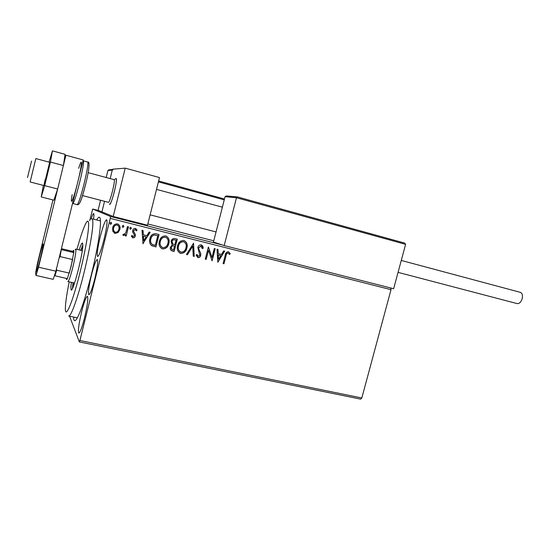 <?xml version="1.0" encoding="UTF-8"?>
<svg xmlns="http://www.w3.org/2000/svg" width="550" height="550" viewBox="0 0 550 550"><rect width="100%" height="100%" fill="white"/><g stroke="black" fill="none" stroke-linecap="round" stroke-linejoin="round"><path stroke-width="0.82" d="M91.458 275.034C88.818 286.234 87.945 292.799 88.839 294.738C90.124 294.456 92.07 289.3 94.683 279.262C97.343 267.912 98.223 261.326 97.316 259.524C95.989 259.909 94.036 265.079 91.458 275.034M96.683 219.959C98.993 215.875 100.251 216.281 100.464 221.183C100.808 229.268 96.965 252.161 91.307 274.835C85.676 296.945 80.898 311.513 76.966 318.539C74.883 321.86 73.741 321.358 73.549 317.034M81.648 311.685C78.808 323.778 77.852 330.914 78.794 333.087C80.052 332.846 81.977 327.731 84.569 317.742C87.436 305.456 88.392 298.306 87.443 296.292C86.137 296.636 84.205 301.764 81.648 311.685M100.238 236.782C97.577 248.05 96.697 254.616 97.604 256.493C99.007 256.135 101.145 250.463 104.012 239.477C106.707 228.058 107.587 221.471 106.672 219.725C105.208 220.213 103.063 225.899 100.238 236.782M390.741 287.987L391.016 289.678L110.261 218.384L79.908 340.512L361.824 397.987L360.738 399.142L79.331 341.935L69.575 316.188M99.688 210.98L98.924 210.671M98.642 210.554L92.696 209.028L110.509 216.487L222.461 245.004M95.04 209.688L93.699 209.344L95.04 209.688M118.085 232.554L115.06 233.42L112.791 231.241L112.654 227.721C113.286 225.101 114.881 223.816 117.439 223.871C119.714 225.032 120.519 226.916 119.852 229.522L118.085 232.554L115.06 233.42M128.473 226.827L126.177 236.012L125.201 235.771L125.537 234.417L123.468 235.51L122.801 235.008L123.509 234.149L123.908 234.424L125.785 232.788L127.497 226.586L128.473 226.827M132.859 237.847L131.312 236.074L132.076 235.434L133.079 236.706L134.324 235.709L134.296 234.816L132.66 232.038L132.701 230.539C133.066 229.068 133.966 228.36 135.403 228.408L137.081 230.147L136.317 230.863L135.231 229.563L133.678 230.739L133.691 231.667L135.341 234.417L135.3 235.902C134.984 237.242 134.166 237.896 132.859 237.847L132.495 237.696M156.186 233.826L159.053 234.548L155.925 246.957L151.222 245.321C149.566 243.416 149.132 241.209 149.909 238.693C150.645 235.166 152.68 233.53 156.014 233.784L156.186 233.826M177.272 239.147L174.151 251.46L172.287 250.999C170.555 250.401 169.929 249.157 170.397 247.287L172.205 244.949L171.078 241.312C171.607 239.284 172.865 238.356 174.838 238.535L177.272 239.147M193.538 243.258L194.267 256.438L193.263 256.183L192.713 246.187L187.419 254.739L186.416 254.492L193.538 243.258M214.294 248.497L215.201 248.724L212.094 260.844L208.498 250.319L206.181 259.38L205.267 259.153L208.381 247.005L211.984 257.517L214.294 248.497M226.05 255.764L223.988 263.78L223.087 263.56L225.184 255.42C225.39 253.137 226.469 251.914 228.408 251.728L230.251 253.674L229.556 254.485L228.099 252.966C226.847 253.289 226.16 254.217 226.05 255.764L223.988 263.78M391.016 289.678L361.824 397.987M217.827 262.261L217.016 249.184L217.999 249.432L218.212 253.619L221.512 254.444L223.712 250.876L224.689 251.123L217.827 262.261L224.51 251.075M201.211 244.86C202.524 245.499 203.184 246.613 203.204 248.201L202.304 248.627L200.956 246.125L198.756 247.775L198.756 249.047L200.736 253.371L200.729 255.344C200.344 256.926 199.389 257.696 197.876 257.661L196.096 255.021L197.003 254.451L198.206 256.41L199.801 255.166L197.842 247.528C198.33 245.706 199.451 244.812 201.211 244.86M186.904 248.05C186.079 251.549 184.002 253.337 180.661 253.406C177.657 251.852 176.633 249.308 177.581 245.781C178.42 242.254 180.517 240.488 183.872 240.481C186.821 242.055 187.832 244.571 186.904 248.05L186.759 247.988C185.934 251.488 183.858 253.275 180.524 253.344L180.661 253.406M168.843 243.533C168.018 247.067 165.914 248.861 162.532 248.93C159.479 247.356 158.434 244.791 159.383 241.237C160.229 237.683 162.346 235.909 165.749 235.902C168.74 237.49 169.771 240.034 168.843 243.533L168.719 243.478C167.894 247.005 165.791 248.799 162.408 248.868L162.532 248.93M143.041 243.774L142.01 230.251L143.062 230.512L143.337 234.836L146.836 235.716L149.126 232.045L150.164 232.306L142.876 243.698M131.326 228.491L130.254 229.336L129.704 228.085L130.776 227.239L131.326 228.491L130.254 229.336M123.867 226.614L122.787 227.452L122.238 226.201L123.31 225.356L123.867 226.614L122.787 227.452M111.609 223.52L110.522 224.373L109.966 223.107L111.052 222.262L111.609 223.52L110.522 224.373M89.657 220.722L92.696 209.028M93.507 219.154C94.022 215.744 94.084 213.888 93.692 213.593C93.184 213.476 92.29 215.353 91.004 219.23M79.331 341.935L79.908 340.512M110.261 218.384L110.509 216.487M223.816 263.711L223.094 263.532M228.504 251.756L230.251 253.674M230.072 253.612L229.46 254.334M227.92 252.904C226.669 253.227 225.988 254.155 225.878 255.695M217.834 249.391L218.212 253.619M220.811 255.585L218.116 254.891L218.508 259.325L220.811 255.585L218.281 254.952L218.508 259.325M215.029 248.683L212.094 260.844M206.181 259.38L208.498 250.319M206.023 259.311L205.274 259.126M208.429 247.012L211.984 257.517M201.341 244.894L203.204 248.201M203.053 248.139L202.29 248.504M200.805 246.07L198.756 247.775M198.605 247.713L198.756 249.047M198.605 248.985L200.736 253.371M200.578 253.309L200.729 255.344M200.578 255.276C200.186 256.857 199.238 257.627 197.725 257.593L197.876 257.661M196.886 254.526L197.945 256.307M193.394 243.217L194.267 256.438M194.116 256.369L193.263 256.156M187.419 254.739L192.713 246.187M187.282 254.678L186.429 254.464M180.524 253.344L179.843 253.11M184.264 240.604C186.794 242.364 187.626 244.833 186.759 247.988M183.893 241.842L183.439 241.691C180.73 241.691 179.046 243.114 178.379 245.96C177.678 248.518 178.344 250.511 180.393 251.941M178.516 246.015C177.767 248.813 178.571 250.855 180.943 252.141C183.638 252.079 185.316 250.642 185.976 247.823C186.725 245.046 185.928 243.024 183.583 241.746C180.867 241.746 179.183 243.169 178.516 246.015L178.379 245.96M177.134 239.113L174.151 251.46M174.02 251.398L171.524 250.718M172.796 244.062L174.859 244.757L176.021 240.178L174.811 239.855C173.333 239.463 172.356 240.006 171.882 241.491L173.167 244.248M171.208 247.438L171.339 247.5C171.05 248.655 171.463 249.397 172.562 249.728L173.539 249.968L174.536 246.022L173.924 245.843C172.528 245.492 171.621 246.022 171.208 247.438L172.047 249.542M173.924 245.843L174.061 245.905C172.659 245.548 171.751 246.077 171.339 247.5M174.536 246.022L174.061 245.905M171.882 241.491L172.927 244.124M174.811 239.855L174.948 239.91C173.463 239.511 172.487 240.061 172.012 241.546M176.021 240.178L174.948 239.91M162.408 248.868L161.638 248.593M166.196 236.046C168.74 237.841 169.579 240.316 168.719 243.478M160.208 241.423L160.332 241.478C159.583 244.296 160.407 246.352 162.814 247.651C165.543 247.596 167.241 246.146 167.901 243.306C168.651 240.508 167.839 238.466 165.461 237.181L165.33 237.126C162.587 237.119 160.875 238.556 160.208 241.423C159.514 243.946 160.174 245.946 162.188 247.417M165.461 237.181C162.711 237.174 160.999 238.604 160.332 241.478M158.929 234.52L155.925 246.957M155.808 246.895L151.848 245.726M151.903 244.214L155.299 245.451L157.781 235.586L154.021 234.953C152.213 235.599 151.126 236.913 150.748 238.886C150.109 240.941 150.494 242.722 151.903 244.214L152.467 244.544M150.748 238.886L150.865 238.934C150.219 240.996 150.604 242.777 152.02 244.269M154.021 234.953L154.137 235.001C152.329 235.654 151.236 236.961 150.865 238.934M157.781 235.586L154.137 235.001M142.952 230.484L143.337 234.836M150.04 232.272L142.931 243.712M146.108 236.892L143.316 236.17L143.715 240.749L146.108 236.892L143.426 236.225L143.715 240.749M132.021 235.482L132.846 236.61M135.671 228.498L137.081 230.147M136.978 230.106L136.276 230.752M135.128 229.515L133.678 230.739M133.581 230.691L133.691 231.667M133.588 231.626L134.482 232.87M134.386 232.822L135.341 234.417M135.238 234.369L135.3 235.902M135.197 235.854C134.881 237.194 134.069 237.841 132.756 237.792M130.845 227.267L131.223 228.449M128.37 226.806L126.177 236.012M126.081 235.964L125.208 235.744M123.468 235.51L125.537 234.417M123.392 225.383L123.771 226.566M114.971 233.372L114.235 233.09M117.975 224.056C119.769 225.424 120.361 227.232 119.762 229.481L119.852 229.522M119.762 229.481L117.996 232.506M117.521 225.129L117.074 224.964C115.177 224.971 114.001 225.954 113.554 227.913C113.094 229.597 113.506 230.986 114.806 232.066M113.637 227.961C113.114 229.907 113.685 231.351 115.342 232.292C117.246 232.238 118.422 231.234 118.876 229.268C119.398 227.336 118.828 225.913 117.157 225.005C115.259 225.012 114.084 225.995 113.637 227.961L113.554 227.913M111.148 222.296L111.526 223.479M97.742 210.458L99.591 210.939M99.021 210.705L97.749 210.423M114.159 179.719L116.139 178.475C116.765 179.596 116.167 183.982 114.352 191.634C112.234 199.746 110.646 203.981 109.588 204.339L109.429 204.091M113.162 169.448L112.282 170.136L110.186 178.599L112.509 169.221L125.228 168.135L159.493 177.567L147.517 225.225L113.204 216.473L101.936 211.887L104.555 201.307L101.936 211.887L98.072 210.32L100.561 200.269M125.228 168.135L113.204 216.473M27.5 177.595L31.543 161.074L27.5 177.595M45.066 179.719L43.979 185.556L49.672 162.291L35.846 158.565L30.174 181.789M82.493 195.573L108.357 202.297C109.601 203.741 115.376 181.569 114.201 179.802L114.015 179.63M116.139 178.475L116.27 178.64C117.652 180.634 111.038 206.009 109.588 204.339M405.611 244.344L404.642 243.079L237.421 196.921L236.479 197.739L225.074 196.68L213.455 242.034L224.187 245.568L393.642 288.722L405.611 244.344L236.479 197.739L224.187 245.568M225.074 196.68L226.359 195.938L237.373 196.914M112.441 169.51L108.934 169.792L107.944 170.466L106.191 177.526M147.84 223.96L213.771 240.804M520.245 292.318L520.458 292.373C522.321 293.308 522.892 295.446 522.156 298.794C520.933 302.28 519.221 303.868 517.007 303.566L398.056 272.36M43.361 185.391L41.223 196.934L44.681 185.646L57.647 189.014L63.388 165.536L65.086 154.33L52.436 150.858L49.053 162.126M44.681 185.646L50.428 162.037L63.388 165.536M50.428 162.037L52.436 150.858M41.223 196.934L53.886 200.173L57.647 189.014M39.407 256.554C37.29 265.403 36.3 270.504 36.424 271.858C36.926 271.48 38.17 267.279 40.171 259.263C42.309 250.319 43.306 245.204 43.161 243.939C42.639 244.386 41.388 248.593 39.407 256.554M52.958 199.932L37.538 263.044L35.557 273.013L36.032 275.468L38.534 267.211L65.911 155.217L64.879 155.684M38.534 267.211L55.887 271.178L83.215 159.961L65.911 155.217M55.887 271.178L53.199 279.331L36.032 275.468M69.19 281.847C67.196 291.782 65.966 299.633 65.491 305.401L65.361 309.079C65.443 317.316 70.434 307.381 76.615 285.333C82.802 263.395 88.358 235.503 88.612 225.651C88.722 220.873 87.917 219.897 86.206 222.716C83.758 227.102 80.671 235.991 76.938 249.397M100.458 220.907L92.084 218.797C92.654 219.141 92.916 220.708 92.861 223.506C92.689 232.891 88.096 257.503 82.232 279.751C76.374 302.039 70.531 317.24 68.619 315.989M72.882 287.554L73.226 282.762M71.39 282.343L70.867 286.859L71.163 289.994C72.882 292.641 82.658 255.571 82.83 245.582L82.507 243.024C81.867 242.832 80.74 245.128 79.124 249.92M73.013 282.714L72.463 288.468M82.851 244.922L80.747 250.305M80.96 250.353L82.816 245.919M66.44 278.458L66.44 278.644C66.454 279.868 66.756 279.874 67.347 278.664L71.081 266.502L73.776 252.601C73.975 250.381 73.769 249.782 73.157 250.814L72.868 251.391L61.421 248.676M75.151 249.652L75.735 249.109C76.299 250.669 75.343 256.657 72.882 267.073C70.503 276.375 68.846 281.208 67.904 281.559M56.471 268.806L56.719 270.208L69.3 273.089L72.641 259.552L60.06 256.603L59.187 257.744M61.194 249.597L73.776 252.601L72.868 251.391M67.347 278.664L54.416 275.639M56.719 270.208L54.856 275.832M61.291 249.638L60.06 256.603M112.282 170.136L107.944 170.466M224.256 199.863L158.414 181.871M158.634 180.984L224.476 199.004L158.634 180.978M83.352 160.827L83.421 160.854C83.937 162.532 82.692 169.696 79.674 182.339C76.264 195.759 73.975 202.819 72.813 203.507L72.545 203.383M72.181 194.631C69.623 208.134 73.466 199.836 77.832 181.871C82.239 164.147 82.624 155.334 78.657 168.348M72.896 203.528L77.165 204.621C78.396 203.954 80.726 196.921 84.143 183.521C87.148 170.899 88.364 163.742 87.787 162.044L87.691 162.016M85.718 183.961C82.83 195.326 80.733 201.809 79.42 203.404M30.168 181.968L44 185.563M216.04 231.949L150.123 214.851M222.386 207.171L156.523 189.386M88.151 172.659L114.091 179.651M404.642 243.079L237.421 196.921M520.458 292.373L401.266 260.439M77.248 204.648C77.907 205.074 78.767 204.428 79.833 202.702C81.111 200.379 83.064 194.129 85.683 183.941C89.038 170.837 90.09 161.184 87.787 162.044L83.016 160.772M68.888 316.044L77.364 317.845M75.735 249.109L82.28 250.669M67.98 281.579L74.552 283.058"/></g></svg>
